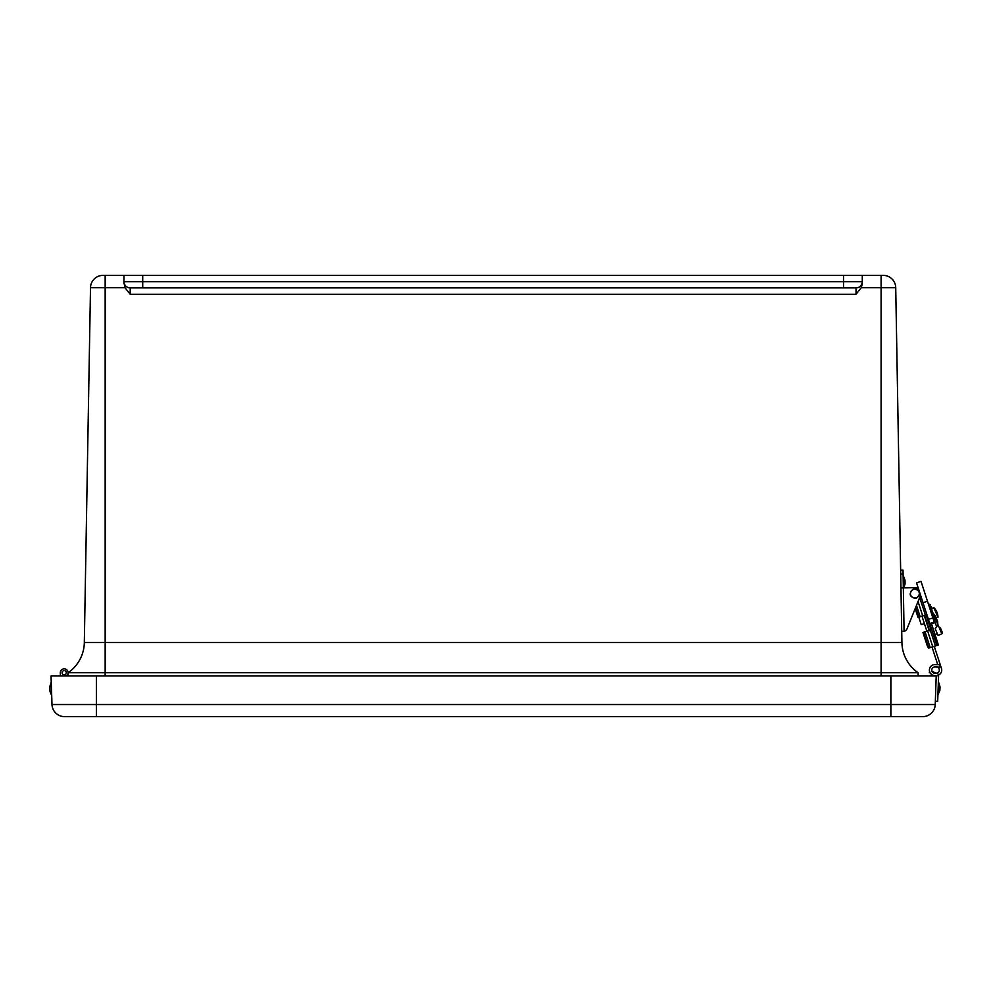 <?xml version="1.0" encoding="UTF-8"?>
<svg xmlns="http://www.w3.org/2000/svg" width="992" height="992" viewBox="0 0 992 992"><rect width="100%" height="100%" fill="white"/><g stroke="black" fill="none" stroke-linecap="round" stroke-linejoin="round"><path stroke-width="1.49" d="M918.146 675.949L918.084 672.737A37.547 37.547 0 0 1 901.914 642.531L895.726 287.68A12.512 12.512 0 0 0 883.215 275.379L843.51 275.379L843.51 281.641L123.95 281.641L124.98 287.68L130.212 294.264L130.212 287.891A6.262 6.262 0 0 1 123.95 281.641L123.95 283.811M918.084 672.737L881.094 672.737L881.094 642.531L84.32 642.531L90.508 287.68A12.512 12.512 0 0 1 103.019 275.379L142.724 275.379L142.724 287.891L130.212 287.891L856.034 287.891A6.262 6.262 0 0 0 862.284 281.641A6.262 6.262 0 0 1 861.453 284.766A6.262 6.262 0 0 0 862.284 281.641A6.262 6.262 0 0 1 861.453 284.766A6.262 6.262 0 0 0 862.284 281.641L862.284 275.379M862.284 283.811L861.267 287.68L856.034 294.264L856.034 287.891L843.51 287.891L843.51 281.641L862.284 281.641A6.262 6.262 0 0 1 856.034 287.891M123.95 275.379L123.95 281.641A6.262 6.262 0 0 0 130.212 287.891M142.724 275.379L843.51 275.379M881.094 675.949L881.094 672.737L68.15 672.737A37.547 37.547 0 0 0 84.32 642.531L90.508 287.68L124.98 287.68M918.542 588.975A5.915 5.915 0 0 0 914.76 587.698L903.328 587.896L903.092 574.07L900.724 574.12L895.726 287.68L881.094 287.68L881.094 642.531L901.914 642.531L901.728 631.296L904.084 631.247A3.943 3.943 0 0 0 906.998 628.854L915.182 608.604L918.059 617.446L926.082 614.842L930.955 629.833L923.589 632.226L928.735 648.061L938.407 645.023L934.538 633.119L938.407 645.023M68.088 675.949L68.15 672.737M96.385 716.621L922.721 716.621A12.512 12.512 0 0 0 935.233 704.531L96.385 704.531L96.385 716.621L64.517 716.621A12.512 12.512 0 0 1 52.006 704.531L51.026 675.949L96.385 675.949L96.385 704.531L52.006 704.531M935.233 704.531A12.512 12.512 0 0 1 922.721 716.621A12.512 12.512 0 0 0 935.233 704.531L936.212 675.949L96.385 675.949M49.6 686.948L49.736 690.754L51.435 695.057L51.001 682.546L51.435 695.057L49.736 690.754L49.6 686.948L51.249 682.533M938.345 682.285L940.007 686.7L938.606 682.298L938.172 694.809L938.606 682.298L940.007 686.7L939.87 690.506L937.924 694.797M934.724 675.602A5.506 5.506 0 0 1 929.405 669.91A5.506 5.506 0 0 1 935.109 664.59L939.759 664.752L939.672 667.108L935.022 666.946A3.15 3.15 0 0 0 931.761 669.984A3.15 3.15 0 0 0 934.799 673.246L936.312 673.295A2.356 2.356 0 0 1 938.581 675.738L934.724 675.602A5.506 5.506 0 0 1 929.405 669.91A5.506 5.506 0 0 1 935.109 664.59L939.759 664.752L939.672 667.108L935.022 666.946A3.15 3.15 0 0 0 931.947 671.175L935.059 672.762A2.951 2.951 0 0 0 939.213 669.216A2.951 2.951 0 0 1 935.059 672.762M935.022 666.946A3.15 3.15 0 0 0 931.761 669.984A3.15 3.15 0 0 0 934.799 673.246L936.312 673.295A2.356 2.356 0 0 1 938.581 675.726L937.688 701.344L935.344 701.27M60.413 675.949L60.314 672.861A3.881 3.881 0 0 1 65.956 669.265A3.881 3.881 0 0 1 66.352 675.949M64.257 674.845A2.133 2.133 0 0 1 62.31 671.72A2.133 2.133 0 0 1 65.993 671.596A2.133 2.133 0 0 1 64.257 674.845M68.064 672.787L68.014 675.949M66.303 672.985A2.133 2.133 0 0 0 63.352 670.766A2.133 2.133 0 0 0 62.905 674.424A2.133 2.133 0 0 0 66.303 672.985M919.2 598.66L919.423 599.379M929.033 648.074L928.735 648.061A3.943 0.893 72 0 1 926.888 644.626L922.932 632.437L923.589 632.226M920.328 595.87L920.985 598.87L918.828 599.577M934.241 637.298A25.594 13.801 72 0 0 934.489 634.161L934.538 633.119M924.556 615.325L929.293 629.945M928.996 621.141L936.907 645.507M932.455 616.59L933.236 616.342L935.245 622.53L931.5 623.745L931.265 623.038M929.665 671.758L929.293 672.477L930.198 672.936M932.034 647.094L937.738 664.677M938.494 675.019A5.32 5.32 0 0 0 941.47 668.484L934.278 646.362M938.519 667.07L939.213 669.216M929.095 630.428L924.234 615.437M928.214 627.7L929.219 630.813L928.909 628.779M921.977 616.168L926.85 631.16M932.232 613.242L933.236 616.342M935.245 622.53L936.609 626.746M931.5 623.745L936.262 638.402L934.997 634.52L937.316 633.776M932.269 608.766L933.869 607.687A13.888 13.888 0 0 1 936.894 612.089A13.888 13.888 -22.7 0 1 937.961 617.322L933.869 607.687M918.803 617.198L921.233 624.7L924.358 623.72M916.236 597.841A4.439 4.439 0 0 1 910.52 592.683A4.439 4.439 0 0 1 917.836 590.314A4.439 4.439 0 0 1 916.236 597.841M935.419 629.275L938.023 635.413L941.83 633.801L942.35 632.499L941.83 633.801L938.01 624.799L935.183 628.754L937.862 624.439L936.708 621.748L937.614 621.364C943.776 635.86 943.776 635.86 937.614 621.364L937.862 624.439M937.614 621.364L935.295 615.896C929.144 601.4 929.144 601.4 935.295 615.896L934.39 616.28L936.708 621.748M931.29 612.994L933.249 613.577L934.39 616.28L933.1 613.23L935.295 615.896M931.153 612.585L933.1 613.23L929.268 604.227L930.57 604.748L928.537 604.537M923.006 602.714L916.546 582.837L921.022 581.374L927.483 601.264L923.006 602.714L928.413 619.38L929.764 623.522L934.241 622.071L927.483 601.264M903.092 574.07L903.018 570.164L900.662 570.202M904.084 631.247L903.328 587.896L900.972 587.946M906.998 628.854L920.34 595.832A5.915 5.915 0 0 0 920.564 595.2M940.441 628.01L942.003 631.693M942.04 631.792L941.011 629.362M932.22 608.642L931.414 606.744M903.117 575.831L903.576 587.896M905.064 583.966L903.737 587.896L905.064 583.966L905.002 580.159L903.365 575.831M938.581 675.726L937.688 701.344M861.267 287.68L881.094 287.68L881.094 275.379M105.152 275.379L105.152 675.949M130.212 294.264L856.034 294.264M890.866 716.621L890.866 675.949M927.607 630.912L932.79 646.846M925.052 631.743L930.236 647.677M938.048 645.135L934.489 634.161M930.248 630.056L935.419 645.99M920.192 599.131L925.375 615.065M918.046 601.512L922.734 615.92M916.484 605.38L920.179 616.751M915.591 607.6L918.716 617.222M933.497 672.911L933.881 672.167M932.889 617.929L928.413 619.38M49.736 690.754L51.683 695.045M935.047 617.83L933.844 618.214M937.961 617.322L936.064 617.718L937.961 617.322M916.385 598.3C921.407 593.315 920.44 590.178 913.483 588.876C908.288 593.91 909.255 597.06 916.385 598.3M924.42 623.658L921.233 624.7"/></g></svg>
